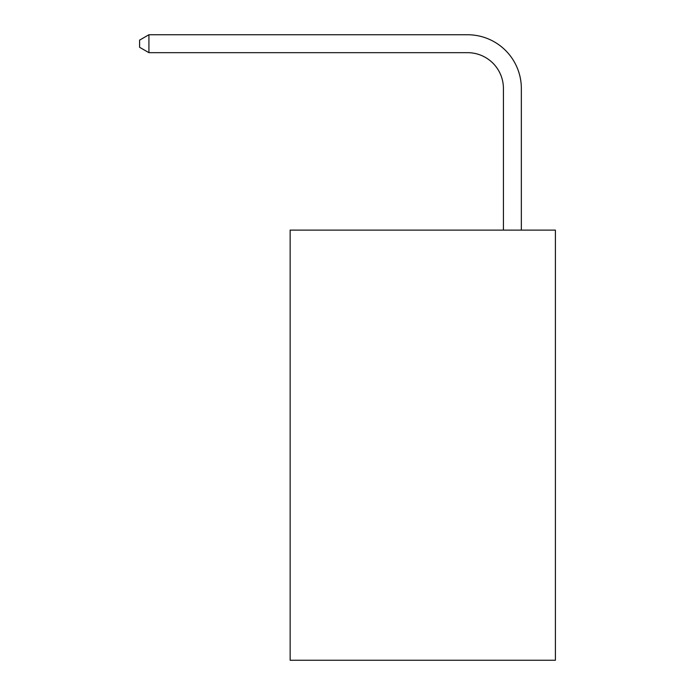 <?xml version="1.0" encoding="UTF-8"?>
<svg xmlns="http://www.w3.org/2000/svg" width="695" height="695" viewBox="0 0 695 695"><rect width="100%" height="100%" fill="white"/><g stroke="black" fill="none" stroke-linecap="round" stroke-linejoin="round"><path stroke-width="1.04" d="M555.401 230.106L555.401 660.25L290.145 660.25L290.145 230.106L555.401 230.106M503.423 230.106L503.423 88.517A35.845 35.845 0 0 0 467.579 52.672L148.921 52.672L139.599 47.295L139.599 40.128L148.921 34.75L467.579 34.75A53.767 53.767 0 0 1 521.346 88.517L521.346 230.106M503.423 88.517A35.845 35.845 0 0 0 467.579 52.672A35.845 35.845 0 0 1 503.423 88.517A35.845 35.845 0 0 0 467.579 52.672A35.845 35.845 0 0 1 503.423 88.517A35.845 35.845 0 0 0 467.579 52.672A35.845 35.845 0 0 1 503.423 88.517M148.921 34.75L467.579 34.75L148.921 34.75L467.579 34.75L148.921 34.75L467.579 34.75L148.921 34.75L148.921 52.672"/></g></svg>
